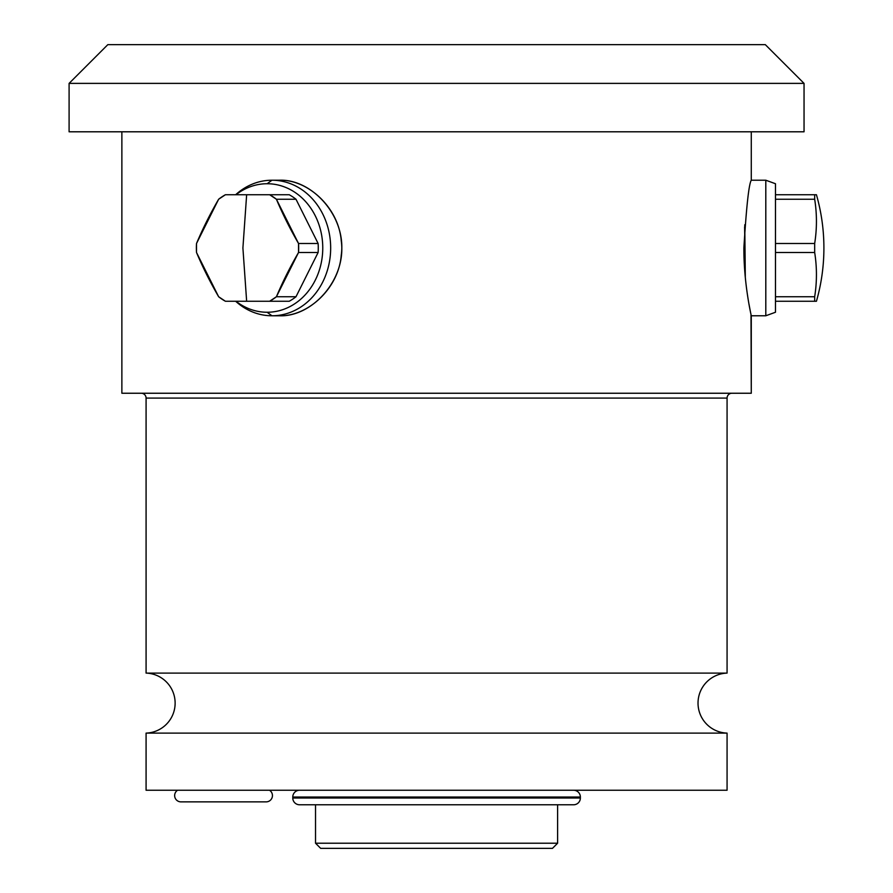 <?xml version="1.0" encoding="UTF-8"?>
<svg xmlns="http://www.w3.org/2000/svg" width="893" height="893" viewBox="0 0 893 893"><rect width="100%" height="100%" fill="white"/><g stroke="black" fill="none" stroke-linecap="round" stroke-linejoin="round"><path stroke-width="1.34" d="M320.665 848.35L552.477 848.35L557.612 843.215L552.477 848.35L320.665 848.35L315.53 843.215L320.665 848.35M727.069 790.249L727.069 733.108L727.069 790.249L146.084 790.249L146.084 733.108L146.084 790.249L727.069 790.249M727.069 673.099A30.016 30.016 0 0 0 698.025 703.104A30.016 30.016 0 0 0 727.069 733.108A30.016 30.016 0 0 1 698.025 703.104A30.016 30.016 0 0 1 727.069 673.099L727.069 398.088L727.069 673.099L146.084 673.099A30.016 30.016 0 0 1 175.128 703.104A30.016 30.016 0 0 1 146.084 733.108A30.016 30.016 0 0 0 175.128 703.104A30.016 30.016 0 0 0 146.084 673.099L146.084 398.088L146.084 673.099L727.069 673.099M731.914 393.244A4.845 4.845 0 0 0 727.069 398.088A4.845 4.845 0 0 1 731.914 393.244M146.084 398.088A4.845 4.845 0 0 0 141.239 393.244A4.845 4.845 0 0 1 146.084 398.088L727.069 398.088L146.084 398.088M751.281 315.776C751.515 316.635 743.657 284.164 743.891 247.651C746.425 206.473 748.881 183.991 751.281 180.219L765.803 180.219L765.803 315.776L751.281 315.776L765.803 315.776L775.481 312.249L775.481 183.735L765.803 180.219L751.281 180.219L751.281 131.796L751.281 180.219C748.881 183.991 746.425 206.473 743.891 247.651C743.657 284.164 751.515 316.635 751.281 315.776L751.281 393.244L121.872 393.244L121.872 131.796L121.872 393.244L751.281 393.244L750.991 314.448M750.466 311.936L748.981 304.145M744.773 224.757L745.309 277.544L744.606 226.945M69.096 131.796L804.046 131.796L804.046 83.384L765.312 44.65L804.046 83.384L804.046 131.796L69.096 131.796L69.096 83.384L69.096 131.796M107.83 44.65L69.096 83.384L804.046 83.384L69.096 83.384L107.83 44.65L765.312 44.65L107.83 44.65M315.53 843.215L557.612 843.215L557.612 804.772L557.612 843.215L315.53 843.215L315.53 804.772L315.53 843.215M146.084 733.108L727.069 733.108L146.084 733.108M259.472 311.646A64.263 55.645 90 0 0 267.119 312.249L271.963 315.776A67.779 58.704 90 0 1 235.652 301.254A67.779 58.704 -90 0 0 271.963 315.776L279.219 315.776C307.873 316.792 338.771 288.339 341.26 255.018C346.663 217.021 312.45 178.745 279.219 180.219C307.873 179.203 338.771 207.656 341.26 240.976C346.663 278.962 312.45 317.249 279.219 315.776L271.963 315.776A67.779 58.704 -90 0 0 330.667 247.997A67.779 58.704 -90 0 0 271.963 180.219L279.219 180.219L271.963 180.219A67.779 58.704 90 0 1 330.667 247.997A67.779 58.704 90 0 1 271.963 315.776L267.119 312.249A64.263 55.645 -90 0 0 322.764 247.997A64.263 55.645 -90 0 0 267.119 183.735A64.263 55.645 90 0 0 259.472 184.349M180.944 801.869L266.147 801.869A6.296 6.296 0 0 0 269.507 790.249A6.296 6.296 0 0 1 266.147 801.869L180.944 801.869A6.296 6.296 0 0 1 177.584 790.249A6.296 6.296 0 0 0 180.944 801.869M292.781 797.996L292.781 797.025L580.372 797.025L580.372 797.996L292.781 797.996L580.372 797.996A6.776 6.776 0 0 1 573.596 804.772L299.557 804.772A6.776 6.776 0 0 1 292.781 797.996A6.776 6.776 0 0 0 299.557 804.772L573.596 804.772A6.776 6.776 0 0 0 580.372 797.996L580.372 797.025L292.781 797.025A6.776 6.776 0 0 1 299.557 790.249A6.776 6.776 0 0 0 292.781 797.025L292.781 797.996M573.596 790.249A6.776 6.776 0 0 1 580.372 797.025A6.776 6.776 0 0 0 573.596 790.249M816.436 301.254C821.404 283.851 823.893 266.092 823.904 247.997C823.893 229.892 821.404 212.143 816.436 194.741C821.404 212.143 823.893 229.892 823.904 247.997C823.893 266.092 821.404 283.851 816.436 301.254L775.481 301.254L814.673 301.254L814.673 296.744L814.673 301.254L816.436 301.254M765.803 180.219L775.481 183.735L775.481 312.249L765.803 315.776L765.803 180.219M775.481 296.744L814.673 296.744C817.017 281.998 817.017 267.253 814.673 252.496L775.481 252.496L814.673 252.496L814.673 243.488L814.673 252.496A186.191 161.253 0 0 1 814.673 296.744L775.481 296.744M775.481 243.488L814.673 243.488C817.017 228.742 817.017 213.996 814.673 199.239L775.481 199.239L814.673 199.239L814.673 194.741L814.673 199.239A186.191 161.253 180 0 1 814.673 243.488L775.481 243.488M775.481 194.741L816.436 194.741L775.481 194.741M280.212 207.969L276.406 199.239A59.072 51.158 -90 0 0 269.653 194.741L225.404 194.741A59.072 51.158 -90 0 0 218.64 199.239L225.404 194.741L246.647 194.741L242.907 247.997L246.647 301.254L269.653 301.254A59.072 51.158 -90 0 0 276.406 296.744L269.653 301.254L289.243 301.254A59.072 51.158 -90 0 0 295.996 296.744A59.072 51.158 90 0 1 289.243 301.254L246.647 301.254L242.907 247.997L246.647 194.741L244.995 194.741M276.473 296.576L278.806 291.174M284.655 278.549L285.436 276.953M293.663 261.136L295.148 258.434M298.519 243.476L295.371 237.951M288.584 225.293L287.758 223.696M246.647 194.741L261.839 194.741M246.647 301.254L225.404 301.254L218.64 296.744A59.072 51.158 -90 0 0 225.404 301.254L254.159 301.254M267.119 183.735A64.263 55.645 -90 0 0 235.986 194.741A64.263 55.645 90 0 1 267.119 183.735L271.963 180.219A67.779 58.704 -90 0 0 235.652 194.741A67.779 58.704 90 0 1 271.963 180.219L267.119 183.735A64.263 55.645 90 0 1 322.764 247.997A64.263 55.645 90 0 1 267.119 312.249A64.263 55.645 90 0 1 235.986 301.254A64.263 55.645 -90 0 0 267.119 312.249M295.996 296.744L318.12 252.496A59.072 51.158 -90 0 0 318.12 243.488L295.996 199.239A59.072 51.158 -90 0 0 289.243 194.741A59.072 51.158 90 0 1 295.996 199.239L276.406 199.239L298.53 243.488L318.12 243.488A59.072 51.158 90 0 1 318.12 252.496L298.53 252.496A59.072 51.158 -90 0 0 298.53 243.488L298.53 252.496L276.406 296.744L295.996 296.744L276.406 296.744A186.191 80.627 -56.3 0 1 298.53 252.496L318.12 252.496L295.996 296.744M269.653 194.741L289.243 194.741L269.653 194.741L276.406 199.239L295.996 199.239L318.12 243.488L298.53 243.488A186.191 80.627 -123.7 0 1 276.406 199.239M196.516 243.488A59.072 51.158 -90 0 0 196.516 252.496L196.516 243.488L218.64 199.239A186.191 80.627 123.7 0 0 196.516 243.488M218.64 296.744L196.516 252.496A186.191 80.627 56.3 0 0 218.64 296.744"/></g></svg>

